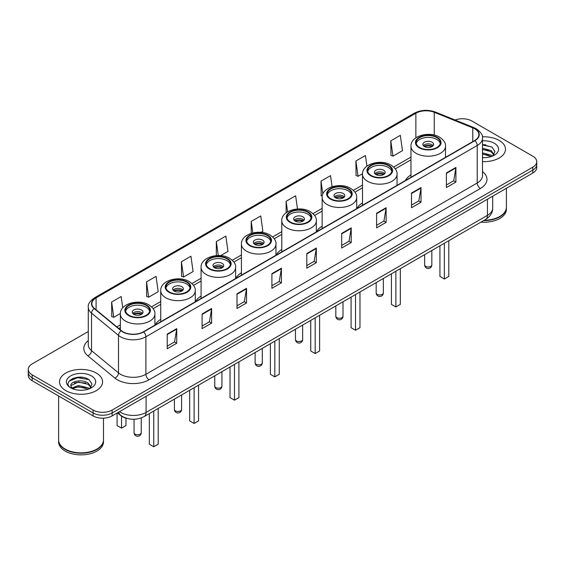 <?xml version="1.0" encoding="UTF-8"?>
<svg xmlns="http://www.w3.org/2000/svg" width="565" height="565" viewBox="0 0 565 565"><rect width="100%" height="100%" fill="white"/><g stroke="black" fill="none" stroke-linecap="round" stroke-linejoin="round"><path stroke-width="0.85" d="M160.728 319.366A23.779 13.73 0 0 0 155.156 324.988M201.076 296.067A23.779 13.73 0 0 0 195.504 301.696M241.432 272.768A23.779 13.73 0 0 0 235.859 278.397M281.787 249.469A23.779 13.73 0 0 0 276.214 255.097M322.142 226.17A23.779 13.73 0 0 0 316.57 231.798M362.497 202.877A23.779 13.73 0 0 0 356.925 208.499M410.967 174.889A23.779 13.73 0 0 0 405.395 180.51M127.21 418.446A13.461 7.769 180 0 1 120.79 415.6L117.442 412.846M82.843 377.392A17.946 10.361 0 0 0 72.341 378.642M485.745 144.781A17.946 10.361 0 0 0 482.482 144.76M88.288 331.507L32.191 363.895A13.461 7.769 0 0 0 28.25 369.39L28.25 375.252A13.461 7.769 0 0 0 32.191 380.746L93.105 415.911A13.461 7.769 0 0 0 112.138 415.911L532.809 173.038A13.461 7.769 0 0 0 536.75 167.544L536.75 164.613A13.461 7.769 0 0 1 532.809 170.107A13.461 7.769 0 0 0 536.75 164.613L536.75 161.682A13.461 7.769 0 0 0 532.809 156.187L471.895 121.023A13.461 7.769 0 0 0 455.044 119.999M28.25 369.39A13.461 7.769 0 0 0 32.191 374.885L93.105 410.049A13.461 7.769 0 0 0 112.138 410.049L112.138 412.98L532.809 170.107L112.138 412.98A13.461 7.769 0 0 1 93.105 412.98A13.461 7.769 0 0 0 112.138 412.98L112.138 415.911M32.191 374.885L32.191 377.816L93.105 412.98L32.191 377.816A13.461 7.769 0 0 1 28.25 372.321A13.461 7.769 0 0 0 32.191 377.816L32.191 380.746M499.178 140.438A21.534 12.43 0 0 0 482.383 136.829A21.534 12.43 0 0 1 499.178 140.438A21.534 12.43 0 0 1 505.484 149.231A21.534 12.43 0 0 0 499.178 140.438M96.276 373.048A21.534 12.43 0 0 0 72.807 370.358A21.534 12.43 0 0 0 59.516 381.841A21.534 12.43 0 0 0 65.823 390.634A21.534 12.43 0 0 0 89.291 393.332A21.534 12.43 0 0 0 102.583 381.841A21.534 12.43 0 0 0 96.276 373.048A21.534 12.43 0 0 0 72.807 370.358A21.534 12.43 0 0 0 59.516 381.841A21.534 12.43 0 0 0 65.823 390.634A21.534 12.43 0 0 0 89.291 393.332A21.534 12.43 0 0 0 102.583 381.841A21.534 12.43 0 0 0 96.276 373.048M474.685 128.785A14.358 8.291 180 0 1 478.894 134.647A14.358 8.291 180 0 1 474.685 140.508L143.355 331.803A14.358 8.291 180 0 1 121.44 330.695L94.475 308.462A14.358 8.291 180 0 1 91.883 303.709A14.358 8.291 180 0 1 96.085 297.847L415.868 113.219A14.358 8.291 180 0 1 434.259 112.287L472.771 127.859A14.358 8.291 180 0 1 474.685 128.785M474.939 128.643A14.718 8.496 0 0 0 472.976 127.69L434.464 112.117A14.718 8.496 0 0 0 415.621 113.071L95.831 297.699A14.718 8.496 0 0 0 94.186 308.582L121.15 330.815A14.718 8.496 0 0 0 143.609 331.952L474.939 140.657A14.718 8.496 0 0 0 474.939 128.643M167.212 334.113L167.212 348.767L176.732 343.266L176.732 328.618L167.212 334.113M167.212 346.161L174.543 341.931L176.69 329.105A3.588 2.069 -120 0 0 176.732 328.618M174.479 341.966L176.732 343.266M202.108 313.963L202.108 328.618L211.628 323.124L211.628 308.469L202.108 313.963M202.108 326.019L209.438 321.782L211.585 308.956A3.588 2.069 -120 0 0 211.628 308.469M209.375 321.824L211.628 323.124M237.003 293.814L237.003 308.469L246.524 302.974L246.524 288.32L237.003 293.814M237.003 305.87L244.334 301.639L246.488 288.807A3.588 2.069 -120 0 0 246.524 288.32M244.271 301.675L246.524 302.974M271.906 273.665L271.906 288.32L281.419 282.825L281.419 268.17L271.906 273.665M271.906 285.721L279.237 281.49L281.384 268.658A3.588 2.069 -120 0 0 281.419 268.17M279.166 281.525L281.419 282.825M446.392 172.932L446.392 187.58L455.906 182.085L455.906 167.438L446.392 172.932M446.392 184.981L453.723 180.751L455.87 167.918A3.588 2.069 -120 0 0 455.906 167.438M453.653 180.786L455.906 182.085M411.49 193.075L411.49 207.729L421.01 202.235L421.01 187.58L411.49 193.075M411.49 205.13L418.82 200.9L420.974 188.067A3.588 2.069 -120 0 0 421.01 187.58M418.757 200.935L421.01 202.235M376.594 213.224L376.594 227.879L386.114 222.384L386.114 207.729L376.594 213.224M376.594 225.28L383.925 221.049L386.072 208.217A3.588 2.069 -120 0 0 386.114 207.729M383.861 221.085L386.114 222.384M341.698 233.373L341.698 248.028L351.218 242.533L351.218 227.879L341.698 233.373M341.698 245.429L349.029 241.191L351.176 228.366A3.588 2.069 -120 0 0 351.218 227.879M348.965 241.234L351.218 242.533M306.802 253.523L306.802 268.17L316.315 262.676L316.315 248.028L306.802 253.523M306.802 265.571L314.133 261.341L316.28 248.515A3.588 2.069 -120 0 0 316.315 248.028M314.069 261.376L316.315 262.676M482.482 161.632A21.534 12.43 0 0 0 505.484 149.231A21.534 12.43 0 0 1 482.482 161.632M112.138 410.049L532.809 167.176A13.461 7.769 0 0 0 536.75 161.682M181.429 261.729L183.576 277.034L193.089 271.539L190.942 256.228L181.429 261.729L181.577 276.292M146.526 281.871L148.68 297.183L158.193 291.688L156.046 276.377L146.526 281.871L146.681 296.441M122.739 307.854L121.15 296.526L111.63 302.021L111.785 316.584M297.487 208.986L295.636 195.787L286.116 201.281L286.116 212.807M332.086 186.704L330.532 175.637L321.012 181.132L321.167 195.702M366.925 166.138L365.428 155.495L355.908 160.99L356.063 175.553M390.811 140.84L392.957 156.152L402.471 150.657L400.324 135.346L390.811 140.84L390.959 155.403M220.647 255.634L227.992 251.397L225.838 236.085L216.324 241.58L216.324 255.613M260.995 232.335L262.887 231.247L260.733 215.936L251.22 221.431L251.22 233.352M251.22 221.431L252.83 232.907M286.116 201.281L287.592 211.811M322.255 196.104L321.012 195.645M321.012 181.132L322.834 194.085M355.908 160.99L358.062 176.294L362.511 173.73M358.062 176.294L355.908 175.496M392.957 156.152L390.811 155.347M216.324 241.58L218.281 255.535M183.576 277.034L181.429 276.236M148.68 297.183L146.526 296.378M111.63 302.021L113.777 317.332L120.387 313.519M113.777 317.332L111.63 316.527M484.226 220.244A22.431 12.953 0 0 0 499.813 216.452A22.431 12.953 0 0 0 506.381 207.291L506.381 188.293M484.134 220.294A22.212 12.818 0 0 0 499.658 216.543A22.212 12.818 0 0 0 499.735 216.494M483.591 220.604A22.431 12.953 0 0 0 506.381 207.659A22.431 12.953 0 0 0 506.381 207.475M480.935 222.137A22.431 12.953 0 0 0 506.381 209.304L506.381 207.659M482.482 157.515L484.918 157.656M482.482 152.861L491.126 155.206L492.313 156.159M482.482 154.026L491.338 156.519M482.482 148.207L491.126 150.558L494.036 154.584M482.482 149.372L491.126 151.717L493.81 154.881M482.482 157.635A14.626 8.447 0 0 0 494.297 155.198A14.626 8.447 0 0 0 494.297 143.256A14.626 8.447 0 0 0 482.482 140.826M492.659 156.018L494.947 151.519L492.051 147.147L482.482 144.534M482.482 144.986L491.854 147.013M482.482 149.633L488.612 150.438M482.482 154.287L488.612 155.085M436.809 137.613A12.112 6.992 0 0 0 423.609 136.101A12.112 6.992 0 0 0 416.13 142.564A12.112 6.992 0 0 0 419.675 147.507A12.112 6.992 0 0 0 432.882 149.026A12.112 6.992 0 0 0 440.354 142.564A12.112 6.992 0 0 0 436.809 137.613M440.255 143.475A12.112 6.992 0 0 0 436.809 139.449A12.112 6.992 0 0 0 424.35 137.768A12.112 6.992 0 0 0 416.236 143.475M439.916 245.824L439.916 276.419L444.358 278.983L448.801 276.419L448.801 240.697M444.358 278.983L444.358 243.261M432.048 142.196A5.382 3.108 0 0 0 426.18 141.518A5.382 3.108 0 0 0 422.86 144.393A5.382 3.108 0 0 0 424.435 146.589A5.382 3.108 0 0 0 430.304 147.267A5.382 3.108 0 0 0 433.63 144.393A5.382 3.108 0 0 0 432.048 142.196M433.15 145.678A5.382 3.108 0 0 0 432.048 144.76A5.382 3.108 0 0 0 423.34 145.678M423.891 146.222A7.176 4.146 180 0 1 432.274 146.095L432.274 146.448M424.485 146.618A6.279 3.623 180 0 1 431.632 146.469L432.274 146.095M431.526 146.858L431.632 146.469M96.834 449.111A22.212 12.818 0 0 1 96.749 449.154A22.212 12.818 0 0 1 65.342 449.154L65.187 449.062A22.431 12.953 0 0 0 96.912 449.062A22.431 12.953 0 0 0 103.48 439.909L103.48 418.171M58.619 440.086A22.431 12.953 0 0 0 58.619 440.269A22.431 12.953 0 0 0 65.187 449.429A22.431 12.953 0 0 0 89.63 452.24A22.431 12.953 0 0 0 103.48 440.269A22.431 12.953 0 0 0 103.48 440.086M58.619 440.269L58.619 441.922A22.431 12.953 0 0 0 65.187 451.082A22.431 12.953 0 0 0 89.63 453.886A22.431 12.953 0 0 0 103.48 441.922L103.48 440.269M78.599 390.168L82.017 390.267M71.889 388.021L78.422 385.528L88.218 387.823L89.404 388.777M72.49 388.649L78.422 386.693L88.437 389.13M71.995 388.48L70.943 386.022A10.142 5.855 0 0 0 72.581 388.734M91.135 387.195L88.218 383.169C82.13 378.628 69.608 381.432 70.943 386.022L70.908 385.57M70.971 386.163L71.254 385.408L78.422 382.039L88.218 384.334L90.901 387.498M89.75 388.628L92.046 384.129L89.143 379.765C78.881 372.384 60.639 382.11 71.176 388.07L71.698 388.388M91.396 375.873A14.626 8.447 0 0 0 70.703 375.873A14.626 8.447 0 0 0 70.703 387.816A14.626 8.447 0 0 0 91.396 387.816A14.626 8.447 0 0 0 91.396 375.873M58.619 396.001L58.619 439.909A22.431 12.953 0 0 0 65.187 449.062L65.342 449.154M69.036 381.227L77.624 377.702L88.945 379.631M74.403 382.943L77.624 382.357L85.711 383.049M74.403 387.597L77.624 387.011L85.711 387.703M388.332 165.602A12.112 6.992 0 0 0 375.132 164.083A12.112 6.992 0 0 0 367.653 170.545A12.112 6.992 0 0 0 371.205 175.496A12.112 6.992 0 0 0 384.405 177.007A12.112 6.992 0 0 0 391.884 170.545A12.112 6.992 0 0 0 388.332 165.602M391.778 171.463A12.112 6.992 0 0 0 388.332 167.431A12.112 6.992 0 0 0 375.873 165.757A12.112 6.992 0 0 0 367.759 171.463M391.439 273.806L391.439 304.401L395.881 306.964L400.324 304.401L400.324 268.679M395.881 306.964L395.881 271.242M383.571 170.185A5.382 3.108 0 0 0 377.71 169.507A5.382 3.108 0 0 0 374.383 172.382A5.382 3.108 0 0 0 375.958 174.578A5.382 3.108 0 0 0 381.827 175.249A5.382 3.108 0 0 0 385.153 172.382A5.382 3.108 0 0 0 383.571 170.185M384.673 173.66A5.382 3.108 0 0 0 383.571 172.749A5.382 3.108 0 0 0 374.863 173.66M375.421 174.211A7.176 4.146 180 0 1 383.805 174.077L383.805 174.437M376.007 174.606A6.279 3.623 180 0 1 383.155 174.451L383.805 174.077M383.049 174.846L383.155 174.451M347.976 188.901A12.112 6.992 0 0 0 334.777 187.382A12.112 6.992 0 0 0 327.297 193.844A12.112 6.992 0 0 0 330.85 198.788A12.112 6.992 0 0 0 344.05 200.307A12.112 6.992 0 0 0 351.529 193.844A12.112 6.992 0 0 0 347.976 188.901M351.423 194.763A12.112 6.992 0 0 0 347.976 190.73A12.112 6.992 0 0 0 335.525 189.056A12.112 6.992 0 0 0 327.403 194.763M351.091 297.105L351.091 327.7L355.533 330.264L359.969 327.7L359.969 291.978M355.533 330.264L355.533 294.542M343.223 193.477A5.382 3.108 0 0 0 337.354 192.806A5.382 3.108 0 0 0 334.028 195.681A5.382 3.108 0 0 0 335.61 197.877A5.382 3.108 0 0 0 341.472 198.548A5.382 3.108 0 0 0 344.798 195.681A5.382 3.108 0 0 0 343.223 193.477M344.318 196.959A5.382 3.108 0 0 0 343.223 196.041A5.382 3.108 0 0 0 334.508 196.959M335.066 197.51A7.176 4.146 180 0 1 343.449 197.376L343.449 197.736M335.652 197.898A6.279 3.623 180 0 1 342.8 197.75L343.449 197.376M342.694 198.146L342.8 197.75M307.628 212.2A12.112 6.992 0 0 0 294.422 210.681A12.112 6.992 0 0 0 286.949 217.144A12.112 6.992 0 0 0 290.495 222.087A12.112 6.992 0 0 0 303.695 223.606A12.112 6.992 0 0 0 311.174 217.144A12.112 6.992 0 0 0 307.628 212.2M311.068 218.062A12.112 6.992 0 0 0 307.628 214.029A12.112 6.992 0 0 0 295.17 212.355A12.112 6.992 0 0 0 287.048 218.062M310.736 320.404L310.736 350.999L315.178 353.563L319.621 350.999L319.621 315.277M315.178 353.563L315.178 317.841M302.868 216.776A5.382 3.108 0 0 0 296.999 216.105A5.382 3.108 0 0 0 293.68 218.973A5.382 3.108 0 0 0 295.255 221.176A5.382 3.108 0 0 0 301.124 221.847A5.382 3.108 0 0 0 304.443 218.973A5.382 3.108 0 0 0 302.868 216.776M303.963 220.258A5.382 3.108 0 0 0 302.868 219.34A5.382 3.108 0 0 0 294.153 220.258M294.711 220.809A7.176 4.146 180 0 1 303.094 220.675L303.094 221.035M295.297 221.198A6.279 3.623 180 0 1 302.445 221.049L303.094 220.675M302.339 221.438L302.445 221.049M267.273 235.499A12.112 6.992 0 0 0 254.073 233.981A12.112 6.992 0 0 0 246.594 240.443A12.112 6.992 0 0 0 250.14 245.387A12.112 6.992 0 0 0 263.339 246.905A12.112 6.992 0 0 0 270.819 240.443A12.112 6.992 0 0 0 267.273 235.499M270.713 241.361A12.112 6.992 0 0 0 267.273 237.328A12.112 6.992 0 0 0 254.815 235.647A12.112 6.992 0 0 0 246.7 241.361M270.381 343.704L270.381 374.298L274.823 376.862L279.265 374.298L279.265 338.576M274.823 376.862L274.823 341.14M262.513 240.076A5.382 3.108 0 0 0 256.644 239.405A5.382 3.108 0 0 0 253.325 242.272A5.382 3.108 0 0 0 254.9 244.468A5.382 3.108 0 0 0 260.769 245.146A5.382 3.108 0 0 0 264.088 242.272A5.382 3.108 0 0 0 262.513 240.076M263.608 243.557A5.382 3.108 0 0 0 262.513 242.639A5.382 3.108 0 0 0 253.805 243.557M254.356 244.108A7.176 4.146 180 0 1 262.739 243.974L262.739 244.334M254.942 244.497A6.279 3.623 180 0 1 262.096 244.348L262.739 243.974M261.983 244.737L262.096 244.348M226.918 258.798A12.112 6.992 0 0 0 213.718 257.28A12.112 6.992 0 0 0 206.239 263.742A12.112 6.992 0 0 0 209.785 268.686A12.112 6.992 0 0 0 222.991 270.204A12.112 6.992 0 0 0 230.464 263.742A12.112 6.992 0 0 0 226.918 258.798M230.365 264.653A12.112 6.992 0 0 0 226.918 260.627A12.112 6.992 0 0 0 214.46 258.947A12.112 6.992 0 0 0 206.345 264.653M230.026 367.003L230.026 397.598L234.468 400.161L238.91 397.598L238.91 361.875M234.468 400.161L234.468 364.439M222.158 263.375A5.382 3.108 0 0 0 216.289 262.697A5.382 3.108 0 0 0 212.97 265.571A5.382 3.108 0 0 0 214.545 267.768A5.382 3.108 0 0 0 220.414 268.446A5.382 3.108 0 0 0 223.74 265.571A5.382 3.108 0 0 0 222.158 263.375M223.26 266.857A5.382 3.108 0 0 0 222.158 265.938A5.382 3.108 0 0 0 213.45 266.857M214.001 267.4A7.176 4.146 180 0 1 222.384 267.273L222.384 267.633M214.594 267.796A6.279 3.623 180 0 1 221.741 267.648L222.384 267.273M221.635 268.036L221.741 267.648M186.563 282.09A12.112 6.992 0 0 0 173.363 280.579A12.112 6.992 0 0 0 165.884 287.041A12.112 6.992 0 0 0 169.436 291.985A12.112 6.992 0 0 0 182.636 293.496A12.112 6.992 0 0 0 190.115 287.041A12.112 6.992 0 0 0 186.563 282.09M190.01 287.952A12.112 6.992 0 0 0 186.563 283.927A12.112 6.992 0 0 0 174.105 282.246A12.112 6.992 0 0 0 165.99 287.952M189.671 390.302L189.671 420.897L194.113 423.46L198.555 420.897L198.555 385.168M194.113 423.46L194.113 387.738M181.803 286.674A5.382 3.108 0 0 0 175.941 285.996A5.382 3.108 0 0 0 172.615 288.87A5.382 3.108 0 0 0 174.19 291.067A5.382 3.108 0 0 0 180.058 291.745A5.382 3.108 0 0 0 183.385 288.87A5.382 3.108 0 0 0 181.803 286.674M182.905 290.149A5.382 3.108 0 0 0 181.803 289.238A5.382 3.108 0 0 0 173.095 290.149M173.646 290.7A7.176 4.146 180 0 1 182.036 290.572L182.036 290.926M174.239 291.095A6.279 3.623 180 0 1 181.386 290.947L182.036 290.572M181.28 291.335L181.386 290.947M146.208 305.39A12.112 6.992 0 0 0 133.008 303.878A12.112 6.992 0 0 0 125.529 310.333A12.112 6.992 0 0 0 129.081 315.284A12.112 6.992 0 0 0 142.281 316.796A12.112 6.992 0 0 0 149.76 310.333A12.112 6.992 0 0 0 146.208 305.39M149.654 311.251A12.112 6.992 0 0 0 146.208 307.226A12.112 6.992 0 0 0 133.757 305.545A12.112 6.992 0 0 0 125.635 311.251M149.322 413.594L149.322 444.189L153.765 446.76L158.2 444.189L158.2 408.467M153.765 446.76L153.765 411.03M117.089 413.05L117.089 425.586L121.532 428.15L125.974 425.586L125.974 418.149M121.532 428.15L121.532 416.158M141.455 309.973A5.382 3.108 0 0 0 135.586 309.295A5.382 3.108 0 0 0 132.259 312.17A5.382 3.108 0 0 0 133.841 314.366A5.382 3.108 0 0 0 139.703 315.037A5.382 3.108 0 0 0 143.03 312.17A5.382 3.108 0 0 0 141.455 309.973M142.55 313.448A5.382 3.108 0 0 0 141.455 312.537A5.382 3.108 0 0 0 132.74 313.448M133.298 313.999A7.176 4.146 180 0 1 141.681 313.872L141.681 314.225M133.884 314.394A6.279 3.623 180 0 1 141.031 314.239L141.681 313.872M140.925 314.634L141.031 314.239M119.498 411.659A17.946 10.361 0 0 0 120.705 412.429A17.946 10.361 0 0 0 146.081 412.429L487.44 215.35A17.946 10.361 0 0 0 492.701 208.026C492.828 212.475 490.455 216.289 485.582 219.46L144.223 416.539A8.976 5.184 60 0 0 146.081 412.429L146.081 396.312M487.44 199.233L487.44 215.35A8.976 5.184 60 0 1 485.582 219.46M118.77 412.083A8.976 6.003 129.5 0 0 120.338 415L117.612 412.754M532.809 173.038L532.809 167.176M93.105 415.911L93.105 410.049M482.482 171.569A22.431 12.953 180 0 1 480.398 188.498L149.068 379.793A4.485 2.592 60 0 1 145.89 374.298L477.227 183.004A17.946 10.361 0 0 0 482.482 175.68L482.482 138.164A17.946 10.361 180 0 1 477.227 145.495A4.485 2.592 -120 0 0 474.939 140.657M149.068 379.793A22.431 12.953 180 0 1 117.343 379.793A22.431 12.953 180 0 1 114.829 378.063L87.858 355.83A22.431 12.953 180 0 1 88.288 340.624M120.514 374.298A17.946 10.361 0 0 0 145.89 374.298L145.89 336.782A17.946 10.361 180 0 1 118.502 335.398L91.537 313.165A17.946 10.361 180 0 1 88.288 307.226L88.288 344.735A17.946 10.361 0 0 0 91.537 350.674L118.502 372.914A17.946 10.361 0 0 0 120.514 374.298M482.482 138.164C483.082 135.36 481.02 132.238 476.295 128.785L473.936 127.641A4.485 2.105 112 0 0 472.976 127.69M473.936 127.641L435.424 112.068C427.995 109.441 420.939 109.822 414.265 113.219A4.485 2.592 60 0 1 415.621 113.071M95.831 297.699A4.485 2.592 -120 0 0 94.475 297.84C89.821 301.187 87.759 304.316 88.288 307.226M94.186 308.582A4.485 3.002 129.5 0 0 91.537 313.165L91.537 350.674A4.485 3.002 -50.5 0 1 87.858 355.83M435.424 112.068A4.485 2.105 112 0 0 434.464 112.117M121.15 330.815A4.485 3.002 129.5 0 0 118.502 335.398L118.502 372.914A4.485 3.002 -50.5 0 1 114.829 378.063M143.609 331.952A4.485 2.592 60 0 1 145.89 336.782L477.227 145.495L477.227 183.004A4.485 2.592 60 0 0 480.398 188.498M96.085 297.847L96.085 309.79M472.771 127.859L472.771 141.617M434.259 112.287L434.259 135.056M415.868 113.219L415.868 137.804M410.967 157.077L393.699 167.049M362.497 185.066L353.351 190.341M322.142 208.365L312.996 213.641M281.787 231.657L272.641 236.94M241.432 254.956L232.286 260.239M201.076 278.255L191.93 283.538M160.728 301.555L151.582 306.837M120.373 324.854L116.835 326.895M306.802 253.982L316.28 248.515M341.698 233.839L351.176 228.366M376.594 213.69L386.072 208.217M411.49 193.541L420.974 188.067M446.392 173.391L455.87 167.918M271.906 274.131L281.384 268.658M237.003 294.28L246.488 288.807M202.108 314.43L211.585 308.956M167.212 334.572L176.69 329.105M419.202 147.783A12.79 7.38 0 0 0 437.282 147.783A12.79 7.38 0 0 0 437.282 137.337A12.79 7.38 0 0 0 419.202 137.337A12.79 7.38 0 0 0 419.202 147.783M445.517 157.353L445.517 146.222A17.275 9.972 180 0 1 434.852 155.439A17.275 9.972 180 0 1 416.031 153.277A17.275 9.972 180 0 1 410.967 146.222L410.967 177.297M425.706 266.376A3.588 2.069 180 0 1 424.654 264.914A3.588 3.588 0 0 0 430.036 268.022A3.588 3.588 0 0 0 431.83 264.914A3.588 2.069 180 0 1 430.784 266.376A3.588 2.069 180 0 1 425.706 266.376M370.725 175.772A12.79 7.38 0 0 0 388.812 175.772A12.79 7.38 0 0 0 388.812 165.326A12.79 7.38 0 0 0 370.725 165.326A12.79 7.38 0 0 0 370.725 175.772M397.04 185.341L397.04 174.211A17.275 9.972 180 0 1 386.375 183.427A17.275 9.972 180 0 1 367.554 181.266A17.275 9.972 180 0 1 362.497 174.211L362.497 205.286M377.229 294.365A3.588 2.069 180 0 1 376.177 292.903A3.588 3.588 0 0 0 381.566 296.011A3.588 3.588 0 0 0 383.36 292.903A3.588 2.069 180 0 1 382.307 294.365A3.588 2.069 180 0 1 377.229 294.365M330.37 199.064A12.79 7.38 0 0 0 348.457 199.064A12.79 7.38 0 0 0 348.457 188.625A12.79 7.38 0 0 0 330.37 188.625A12.79 7.38 0 0 0 330.37 199.064M356.685 208.633L356.685 197.51A17.275 9.972 180 0 1 346.027 206.719A17.275 9.972 180 0 1 327.199 204.558A17.275 9.972 180 0 1 322.142 197.51L322.142 228.585M336.874 317.664A3.588 2.069 180 0 1 335.822 316.202A3.588 3.588 0 0 0 341.211 319.31A3.588 3.588 0 0 0 343.004 316.202A3.588 2.069 180 0 1 341.952 317.664A3.588 2.069 180 0 1 336.874 317.664M290.022 222.363A12.79 7.38 0 0 0 308.102 222.363A12.79 7.38 0 0 0 308.102 211.924A12.79 7.38 0 0 0 290.022 211.924A12.79 7.38 0 0 0 290.022 222.363M316.336 231.933L316.336 220.809A17.275 9.972 180 0 1 305.672 230.019A17.275 9.972 180 0 1 286.843 227.857A17.275 9.972 180 0 1 281.787 220.809L281.787 251.877M296.519 340.963A3.588 2.069 180 0 1 295.474 339.494A3.588 3.588 0 0 0 300.855 342.609A3.588 3.588 0 0 0 302.649 339.494A3.588 2.069 180 0 1 301.597 340.963A3.588 2.069 180 0 1 296.519 340.963M249.666 245.662A12.79 7.38 0 0 0 267.746 245.662A12.79 7.38 0 0 0 267.746 235.224A12.79 7.38 0 0 0 249.666 235.224A12.79 7.38 0 0 0 249.666 245.662M275.981 255.232L275.981 244.108A17.275 9.972 180 0 1 265.317 253.318A17.275 9.972 180 0 1 246.495 251.157A17.275 9.972 180 0 1 241.432 244.108L241.432 275.176M256.171 364.263A3.588 2.069 180 0 1 255.119 362.794A3.588 3.588 0 0 0 260.5 365.901A3.588 3.588 0 0 0 262.294 362.794A3.588 2.069 180 0 1 261.242 364.263A3.588 2.069 180 0 1 256.171 364.263M209.311 268.961A12.79 7.38 0 0 0 227.391 268.961A12.79 7.38 0 0 0 227.391 258.523A12.79 7.38 0 0 0 209.311 258.523A12.79 7.38 0 0 0 209.311 268.961M235.626 278.531L235.626 267.4A17.275 9.972 180 0 1 224.962 276.617A17.275 9.972 180 0 1 206.14 274.456A17.275 9.972 180 0 1 201.076 267.4L201.076 298.475M215.816 387.562A3.588 2.069 180 0 1 214.764 386.093A3.588 3.588 0 0 0 220.145 389.2A3.588 3.588 0 0 0 221.939 386.093A3.588 2.069 180 0 1 220.894 387.562A3.588 2.069 180 0 1 215.816 387.562M168.956 292.26A12.79 7.38 0 0 0 187.043 292.26A12.79 7.38 0 0 0 187.043 281.815A12.79 7.38 0 0 0 168.956 281.815A12.79 7.38 0 0 0 168.956 292.26M195.271 301.83L195.271 290.7A17.275 9.972 180 0 1 184.607 299.916A17.275 9.972 180 0 1 165.785 297.755A17.275 9.972 180 0 1 160.728 290.7L160.728 321.775M175.461 410.854A3.588 2.069 180 0 1 174.408 409.392A3.588 3.588 0 0 0 179.79 412.499A3.588 3.588 0 0 0 181.591 409.392A3.588 2.069 180 0 1 180.539 410.854A3.588 2.069 180 0 1 175.461 410.854M128.601 315.56A12.79 7.38 0 0 0 146.688 315.56A12.79 7.38 0 0 0 146.688 305.114A12.79 7.38 0 0 0 128.601 305.114A12.79 7.38 0 0 0 128.601 315.56M154.916 325.129L154.916 313.999A17.275 9.972 180 0 1 144.259 323.215A17.275 9.972 180 0 1 125.43 321.054A17.275 9.972 180 0 1 120.373 313.999L120.373 329.812M135.106 434.153A3.588 2.069 180 0 1 134.053 432.691A3.588 3.588 0 0 0 139.442 435.799A3.588 3.588 0 0 0 141.236 432.691A3.588 2.069 180 0 1 140.184 434.153A3.588 2.069 180 0 1 135.106 434.153M144.223 416.539C137.005 420.169 129.78 420.169 122.563 416.539L120.338 415M492.701 208.026L492.701 196.196M414.265 113.219L94.475 297.84M410.967 159.81L395.288 168.857M362.497 187.792L354.933 192.156M322.142 211.091L314.585 215.456M281.787 234.39L274.23 238.755M241.432 257.689L233.875 262.054M201.076 280.989L193.52 285.353M160.728 304.288L153.164 308.645M120.373 327.58L118.784 328.498M445.517 146.222C445.898 143.185 443.899 140.148 439.528 137.118C429.344 130.819 410.374 135.875 410.967 146.222M431.83 250.493L431.83 264.914M424.654 254.631L424.654 264.914M397.04 174.211C397.421 171.174 395.422 168.137 391.051 165.107C380.867 158.807 361.897 163.857 362.497 174.211M383.36 278.474L383.36 292.903M376.177 282.62L376.177 292.903M356.685 197.51C357.066 194.466 355.067 191.436 350.696 188.406C340.518 182.1 321.541 187.156 322.142 197.51M343.004 301.774L343.004 316.202M335.822 305.919L335.822 316.202M316.336 220.809C316.711 217.765 314.719 214.728 310.347 211.698C300.163 205.399 281.186 210.455 281.787 220.809M302.649 325.073L302.649 339.494M295.474 329.218L295.474 339.494M275.981 244.108C276.356 241.064 274.364 238.027 269.992 234.998C259.808 228.698 240.831 233.755 241.432 244.108M262.294 348.372L262.294 362.794M255.119 352.518L255.119 362.794M235.626 267.4C236.008 264.363 234.009 261.327 229.637 258.297C219.453 251.997 200.483 257.054 201.076 267.4M221.939 371.671L221.939 386.093M214.764 375.817L214.764 386.093M195.271 290.7C195.652 287.663 193.654 284.626 189.282 281.596C179.098 275.296 160.128 280.353 160.728 290.7M181.591 394.97L181.591 409.392M174.408 399.109L174.408 409.392M154.916 313.999C155.297 310.962 153.299 307.925 148.927 304.895C138.75 298.595 119.773 303.645 120.373 313.999M141.236 417.923L141.236 432.691M134.053 419.251L134.053 432.691"/></g></svg>
